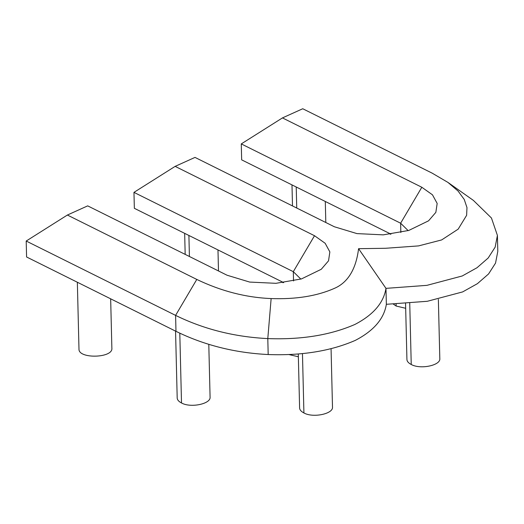 <?xml version="1.0" encoding="UTF-8"?>
<svg xmlns="http://www.w3.org/2000/svg" width="524" height="524" viewBox="0 0 524 524"><rect width="100%" height="100%" fill="white"/><g stroke="black" fill="none" stroke-linecap="round" stroke-linejoin="round"><path stroke-width="0.79" d="M110.662 298.818L111.867 348.218C113.125 358.174 78.286 359.117 78.98 349.03L77.349 282.24M282.456 117.907L302.748 108.743L432.156 173.143L447.941 182.411L458.068 191.044L464.251 199.474L466.976 207.596L466.622 215.318L458.173 229.145L441.627 239.94L418.558 245.9L385.585 248.278L358.573 248.677C356.353 266.899 349.239 282.089 334.266 288.423C316.954 296.06 295.909 299.44 271.137 298.569C245.992 297.54 221.207 291.167 196.788 279.436L67.386 215.037L87.685 205.867L227.049 275.224L249.673 282.069L275.938 283.32L301.464 278.919L321.264 269.277L328.535 260.814L329.858 251.913L325.162 243.287L314.511 235.721L175.147 166.37L195 157.403L334.358 226.761L356.982 233.606L383.254 234.857L408.772 230.449L428.573 220.814L435.85 212.351L437.167 203.443L432.477 194.823L421.82 187.258L282.456 117.907L241.276 143.91L241.662 159.853L390.976 234.156M67.386 215.037L26.2 241.04L26.586 256.983L175.979 331.325C204.111 345.146 234.844 352.881 268.19 354.538C301.772 355.77 330.801 351.06 355.279 340.397C373.671 330.847 384.033 318.815 386.358 304.3L427.302 301.287L462.64 291.914L477.41 283.667L488.565 273.954L495.547 263.087L497.8 251.363L497.414 235.427L491.453 218.01L473.382 200.391L447.941 182.411M175.147 166.37L133.961 192.374L134.354 208.316L283.667 282.619M438.365 299.361L439.813 358.606C440.75 365.339 420.49 369.728 411.235 364.488C408.399 363.008 406.965 361.318 406.925 359.412L405.563 303.54M405.674 308.289L396.151 306.042L393.38 304.136M208.794 344.36L210.078 397.094C211.021 403.834 190.762 408.222 181.507 402.976C178.671 401.502 177.23 399.812 177.191 397.906L175.56 331.116M298.353 356.759L288.947 354.565M331.063 348.663L332.491 407.069C333.428 413.809 313.169 418.198 303.913 412.958C301.077 411.478 299.643 409.788 299.604 407.882L298.287 353.982M133.961 192.374L293.309 271.674L300.848 279.102M241.276 143.91L400.624 223.211L408.163 230.639M358.573 248.677L385.972 288.364L426.916 285.351L462.247 275.971L477.023 267.725L488.178 258.011L495.154 247.145L497.414 235.427M26.2 241.04L175.592 315.382C203.725 329.196 234.457 336.932 267.797 338.596C301.379 339.827 330.415 335.118 354.892 324.454C373.284 314.904 383.64 302.872 385.972 288.364L386.358 304.3M296.224 187.002L296.741 208.035M409.742 303.239L411.235 364.488M396.105 304.038L396.151 306.042M179.798 333.179L181.507 402.976M188.902 235.459L189.413 256.491M302.466 353.595L303.913 412.958M293.538 280.962L293.309 271.674L314.511 235.721M400.847 232.499L400.624 223.211L421.82 187.258M175.979 331.325L175.592 315.382L196.788 279.436M268.19 354.538L267.797 338.596L271.137 298.569M325.299 201.471L325.81 222.504M291.986 184.893L292.497 205.925M390.197 233.769L390.21 234.248M217.977 249.928L218.488 270.96M184.664 233.35L185.175 254.382M282.875 282.226L282.888 282.711"/></g></svg>
